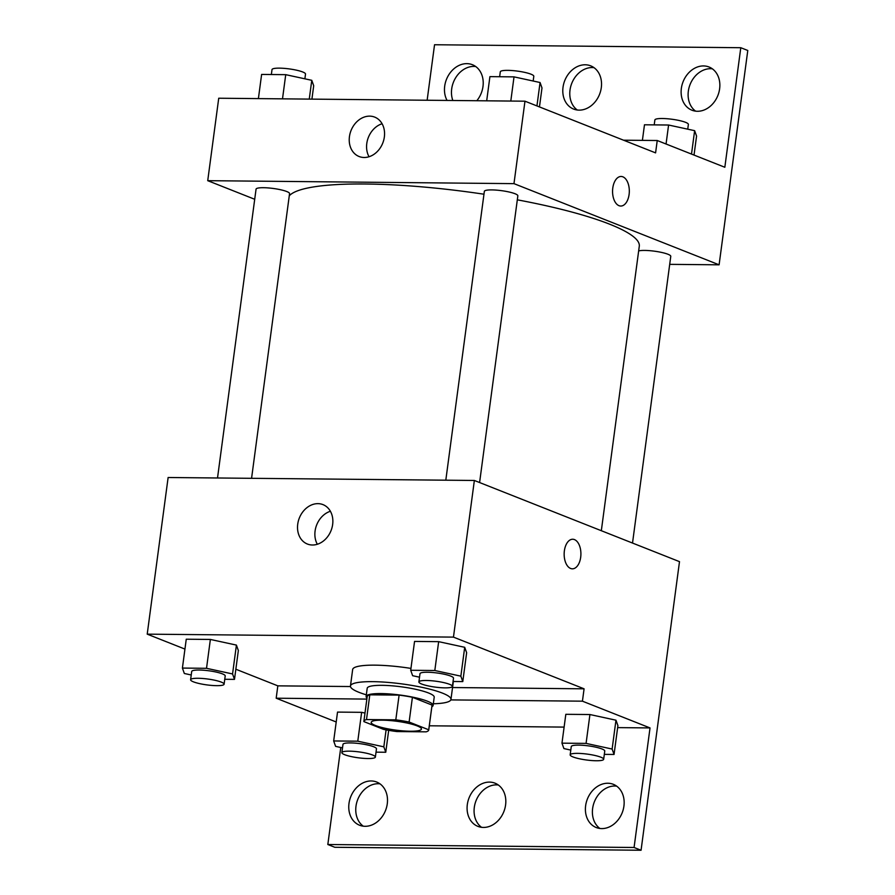 <?xml version="1.0" encoding="UTF-8"?>
<svg xmlns="http://www.w3.org/2000/svg" width="895" height="895" viewBox="0 0 895 895"><rect width="100%" height="100%" fill="white"/><g stroke="black" fill="none" stroke-linecap="round" stroke-linejoin="round"><path stroke-width="1.34" d="M417.182 725.901A25.351 4.453 7.6 0 1 421.433 729.056A25.351 4.453 7.6 0 1 395.724 730.107A25.351 4.453 7.6 0 1 371.179 722.343A25.351 4.453 7.6 0 1 389.28 720.486A25.351 4.453 7.6 0 1 417.182 725.901M395.803 719.849L366.502 719.558A32.712 5.739 7.6 0 0 363.885 721.37A32.712 5.739 7.6 0 0 363.873 721.594L383.496 729.358A32.712 5.739 7.6 0 0 396.809 731.551L426.109 731.841A32.712 5.739 7.6 0 0 428.739 730.029A32.712 5.739 7.6 0 0 428.739 729.805L409.116 722.03A32.712 5.739 7.6 0 0 395.803 719.849L399.103 695.113L369.803 694.822L366.502 719.558M428.739 729.805L432.039 705.07L412.416 697.294L409.116 722.03M432.039 705.07A32.712 5.739 7.6 0 1 432.039 705.294L428.739 730.029M363.885 721.37L367.185 696.634A32.712 5.739 7.6 0 1 369.803 694.822M399.103 695.113A32.712 5.739 7.6 0 1 412.416 697.294M431.837 706.77A33.797 5.929 -172.4 0 0 433.113 705.428A33.797 5.929 -172.4 0 0 400.389 695.079A33.797 5.929 -172.4 0 0 366.111 696.489A33.797 5.929 -172.4 0 0 366.984 698.111M366.111 696.489L367.207 688.244A33.797 5.929 7.6 0 1 391.339 685.76A33.797 5.929 7.6 0 1 428.548 692.987A33.797 5.929 7.6 0 1 434.209 697.183L433.113 705.428M366.335 694.822A50.691 8.894 7.6 0 1 350.46 686.018A50.691 8.894 7.6 0 1 386.651 682.292A50.691 8.894 7.6 0 1 442.466 693.122A50.691 8.894 7.6 0 1 450.957 699.42A50.691 8.894 7.6 0 1 433.325 703.761M452.993 681.945A50.691 8.894 7.6 0 1 453.161 682.93L450.957 699.42M350.46 686.018L352.652 669.527A50.691 8.894 7.6 0 1 410.95 668.408M350.471 686.543L277.83 685.85L276.186 698.212L336.207 721.974M584.077 688.814L582.432 701.177L650.027 727.926L634.074 847.487L641.066 850.25L679.495 561.646L474.361 480.47L453.463 637.117L584.077 688.814L452.546 687.539M453.463 637.117L147.216 634.152L184.941 649.088M235.844 669.225L277.83 685.85M453.049 681.487L462.782 681.587L466.642 652.724L464.706 647.309L438.662 641.659L414.553 641.424L410.704 670.277L412.629 675.703L419.531 677.191M224.757 679.283L234.49 679.372L238.35 650.52L236.414 645.094L210.37 639.444L186.261 639.209L182.412 668.073L184.336 673.487L191.239 674.987M572.386 568.817A14.79 8.379 90.6 0 0 580.687 557.261A14.79 8.379 -89.4 0 1 572.386 568.817A14.79 8.379 -89.4 0 1 564.152 553.949A14.79 8.379 -89.4 0 1 572.677 539.249A14.79 8.379 -89.4 0 1 580.687 557.261A14.79 8.379 90.6 0 0 572.677 539.249M474.361 480.47L168.126 477.505L147.216 634.152M297.733 524.157A21.189 17.061 111.6 0 1 322.994 504.623A21.189 17.061 111.6 0 1 331.049 530.612A21.189 17.061 111.6 0 1 307.399 544.037A21.189 17.061 111.6 0 1 297.733 524.157M340.771 747.493L327.827 844.522L334.819 847.285L641.066 850.25M330.389 511.269A21.189 17.061 -68.4 0 0 315.085 531.026A21.189 17.061 -68.4 0 0 317.333 544.261M582.432 701.177L450.811 699.901M634.074 847.487L327.827 844.522M599.896 828.468A23.236 18.705 111.6 0 1 592.624 808.498A23.236 18.705 111.6 0 1 616.644 786.146M363.258 826.174A23.236 18.705 111.6 0 1 355.986 806.216A23.236 18.705 111.6 0 1 380.006 783.852M481.577 827.327A23.236 18.705 111.6 0 1 474.305 807.357A23.236 18.705 111.6 0 1 498.325 784.993M366.849 699.096L276.186 698.212M376.023 752.158L385.756 752.259L383.832 746.844L357.787 741.183L361.636 712.331L364.992 713.058L361.636 712.331L337.527 712.096L333.678 740.959L335.614 746.374L342.505 747.873M604.315 754.373L614.048 754.463L617.908 725.61L615.973 720.195L589.928 714.534L565.819 714.311L561.97 743.163L563.906 748.578L570.797 750.077M650.027 727.926L617.639 727.613M564.118 727.098L429.298 725.789M585.632 805.735A23.236 18.705 111.6 0 1 613.321 784.311A23.236 18.705 111.6 0 1 622.17 812.805A23.236 18.705 111.6 0 1 596.227 827.528A23.236 18.705 111.6 0 1 585.632 805.735M348.994 803.441A23.236 18.705 111.6 0 1 376.683 782.029A23.236 18.705 111.6 0 1 385.521 810.512A23.236 18.705 111.6 0 1 359.577 825.235A23.236 18.705 111.6 0 1 348.994 803.441M467.313 804.594A23.236 18.705 111.6 0 1 495.002 783.17A23.236 18.705 111.6 0 1 503.84 811.653A23.236 18.705 111.6 0 1 477.908 826.376A23.236 18.705 111.6 0 1 467.313 804.594M517.321 199.831A177.434 31.135 7.6 0 1 609.573 224.164A177.434 31.135 7.6 0 1 639.287 246.214L601.328 530.713M289.275 195.792A177.434 31.135 7.6 0 1 483.971 194.215M479.597 482.539L517.847 195.837A16.893 2.965 -172.4 0 0 515.017 193.734A16.893 2.965 -172.4 0 0 496.412 190.12A16.893 2.965 -172.4 0 0 484.352 191.362L445.811 480.19M638.661 250.936A16.893 2.965 7.6 0 1 652.522 250.947A16.893 2.965 7.6 0 1 667.938 254.247A16.893 2.965 7.6 0 1 670.769 256.35L632.519 543.052M217.519 477.975L256.059 189.158A16.893 2.965 7.6 0 1 268.12 187.916A16.893 2.965 7.6 0 1 286.724 191.519A16.893 2.965 7.6 0 1 289.555 193.622L251.573 478.31M669.706 264.349L719.099 264.819L513.976 183.643L207.73 180.678L254.706 199.272M513.976 183.643L524.973 101.191L655.587 152.877L657.232 140.515L724.838 167.264L740.791 47.715L747.784 50.478L719.099 264.819M620.794 206.04A14.79 8.379 90.6 0 0 629.096 194.483A14.79 8.379 -89.4 0 1 620.794 206.04A14.79 8.379 -89.4 0 1 612.56 191.172A14.79 8.379 -89.4 0 1 621.085 176.472A14.79 8.379 -89.4 0 1 629.096 194.483A14.79 8.379 90.6 0 0 621.074 176.472M524.973 101.191L218.727 98.226L207.73 180.678M349.442 136.644A21.189 17.061 111.6 0 1 374.692 117.111A21.189 17.061 111.6 0 1 382.758 143.088A21.189 17.061 111.6 0 1 359.096 156.513A21.189 17.061 111.6 0 1 349.442 136.644M427.139 100.251L434.545 44.75L740.791 47.715M382.098 123.745A21.189 17.061 -68.4 0 0 366.782 143.513A21.189 17.061 -68.4 0 0 369.042 156.748M577.286 110.007A23.236 18.705 111.6 0 1 570.014 90.037A23.236 18.705 111.6 0 1 594.034 67.673M452.836 100.497A23.236 18.705 111.6 0 1 456.305 76.757A23.236 18.705 111.6 0 1 475.715 66.532M695.605 111.148A23.236 18.705 111.6 0 1 690.09 84.488A23.236 18.705 111.6 0 1 712.364 68.825M623.513 140.191L657.232 140.515M563.022 87.274A23.236 18.705 111.6 0 1 590.711 65.85A23.236 18.705 111.6 0 1 599.549 94.344A23.236 18.705 111.6 0 1 573.617 109.067A23.236 18.705 111.6 0 1 563.022 87.274M447.064 100.441A23.236 18.705 111.6 0 1 449.693 73.446A23.236 18.705 111.6 0 1 472.392 64.709A23.236 18.705 111.6 0 1 482.987 86.502A23.236 18.705 111.6 0 1 476.811 100.732M719.625 88.784A23.236 18.705 111.6 0 1 691.936 110.208A23.236 18.705 111.6 0 1 683.098 81.725A23.236 18.705 111.6 0 1 709.041 67.002A23.236 18.705 111.6 0 1 719.625 88.784M539.461 106.93L541.99 87.945L540.065 82.519L514.021 76.869L489.912 76.634L486.69 100.822M540.065 82.519L536.944 105.934M514.021 76.869L510.799 101.057M499.645 76.735L500.305 71.813A16.893 2.965 7.6 0 1 512.365 70.571A16.893 2.965 7.6 0 1 530.97 74.184A16.893 2.965 7.6 0 1 533.8 76.276L533.174 81.031M311.919 99.132L313.697 85.73L311.773 80.315L285.729 74.665L261.62 74.43L258.398 98.618M311.773 80.315L309.267 99.11M285.729 74.665L282.507 98.842M271.353 74.52L272.013 69.597A16.893 2.965 7.6 0 1 284.073 68.356A16.893 2.965 7.6 0 1 302.678 71.969A16.893 2.965 7.6 0 1 305.508 74.072L304.882 78.816M694.028 155.081L696.567 136.085L694.632 130.67L668.587 125.02L644.478 124.785L642.397 140.37M694.632 130.67L691.511 154.074M668.587 125.02L666.059 144.005M654.211 124.886L654.871 119.964A16.893 2.965 7.6 0 1 666.932 118.722A16.893 2.965 7.6 0 1 685.536 122.324A16.893 2.965 7.6 0 1 688.367 124.427L687.74 129.171M462.782 681.587L460.858 676.161L434.813 670.512L410.704 670.277M418.894 681.945L419.99 673.7A16.893 2.965 7.6 0 1 432.061 672.458A16.893 2.965 7.6 0 1 450.666 676.072A16.893 2.965 7.6 0 1 453.496 678.164L452.4 686.409A16.893 2.965 7.6 0 1 435.25 687.114A16.893 2.965 7.6 0 1 418.894 681.945A16.893 2.965 7.6 0 1 430.965 680.703A16.893 2.965 7.6 0 1 449.57 684.317A16.893 2.965 7.6 0 1 452.4 686.409M466.642 652.724L464.706 647.309L460.858 676.161M464.706 647.309L438.662 641.659L434.813 670.512M438.662 641.659L414.553 641.424M234.49 679.372L232.566 673.957L206.521 668.308L182.412 668.073M190.601 679.73L191.698 671.485A16.893 2.965 7.6 0 1 203.769 670.243A16.893 2.965 7.6 0 1 222.374 673.857A16.893 2.965 7.6 0 1 225.204 675.96L224.097 684.205A16.893 2.965 7.6 0 1 206.958 684.91A16.893 2.965 7.6 0 1 190.601 679.73A16.893 2.965 7.6 0 1 202.673 678.488A16.893 2.965 7.6 0 1 221.278 682.102A16.893 2.965 7.6 0 1 224.097 684.205M238.35 650.52L236.414 645.094L232.566 673.957M236.414 645.094L210.37 639.444L206.521 668.308M210.37 639.444L186.261 639.209M614.048 754.463L612.124 749.048L586.08 743.398L561.97 743.163M570.16 754.821L571.267 746.575A16.893 2.965 7.6 0 1 583.327 745.334A16.893 2.965 7.6 0 1 601.932 748.947A16.893 2.965 7.6 0 1 604.763 751.05L603.666 759.296A16.893 2.965 7.6 0 1 586.516 760A16.893 2.965 7.6 0 1 570.16 754.821A16.893 2.965 7.6 0 1 582.231 753.579A16.893 2.965 7.6 0 1 600.836 757.192A16.893 2.965 7.6 0 1 603.666 759.296M617.908 725.61L615.973 720.195L612.124 749.048M615.973 720.195L589.928 714.534L586.08 743.398M589.928 714.534L565.819 714.311M357.787 741.183L333.678 740.959M341.868 752.617L342.975 744.371A16.893 2.965 7.6 0 1 355.035 743.13A16.893 2.965 7.6 0 1 373.64 746.743A16.893 2.965 7.6 0 1 376.471 748.835L375.374 757.08A16.893 2.965 7.6 0 1 358.224 757.785A16.893 2.965 7.6 0 1 341.868 752.617A16.893 2.965 7.6 0 1 353.939 751.375A16.893 2.965 7.6 0 1 372.544 754.988A16.893 2.965 7.6 0 1 375.374 757.08M388.687 730.342L385.756 752.259M386.092 729.872L383.832 746.844M361.636 712.331L337.527 712.096"/></g></svg>
